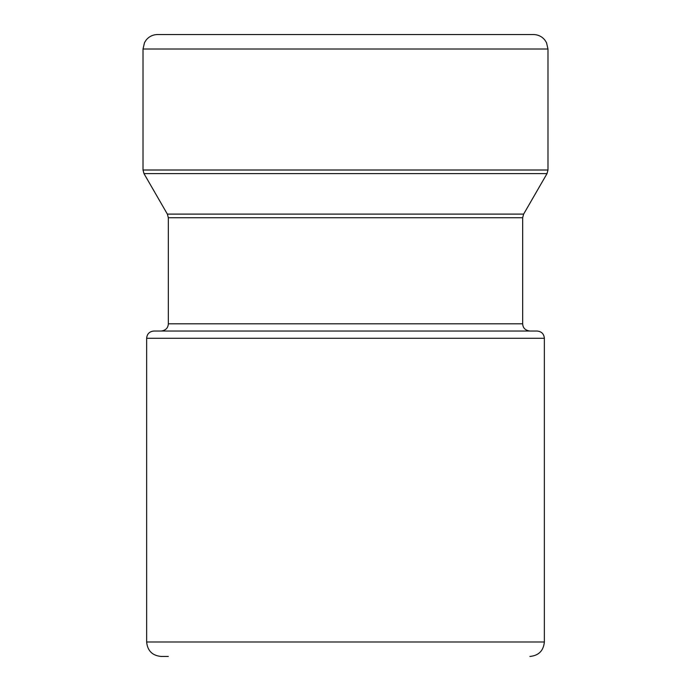 <?xml version="1.0" encoding="UTF-8"?>
<svg xmlns="http://www.w3.org/2000/svg" width="691" height="691" viewBox="0 0 691 691"><rect width="100%" height="100%" fill="white"/><g stroke="black" fill="none" stroke-linecap="round" stroke-linejoin="round"><path stroke-width="1.04" d="M153.868 331.041L537.132 331.041C541.528 331.464 543.938 333.874 544.361 338.27L146.639 338.27C147.062 333.874 149.472 331.464 153.868 331.041M529.902 34.55L157.488 34.55C152.858 34.654 149.066 36.485 146.129 40.061L144.497 42.652L143.02 49.009L547.98 49.009L546.503 42.652L544.871 40.061C541.934 36.485 538.142 34.654 533.512 34.55L161.098 34.55M529.902 656.45C538.686 655.595 543.506 650.767 544.361 641.991L146.639 641.991C147.494 650.767 152.314 655.595 161.098 656.45L168.328 656.45M522.672 217.725L522.672 323.803L168.328 323.803L168.328 217.725L522.672 217.725L523.64 214.106L547.013 173.622L143.987 173.622L143.02 170.012L143.02 49.009M168.328 217.725L167.36 214.106L523.64 214.106M547.013 173.622L547.98 170.012L143.02 170.012M522.672 323.803C522.897 327.992 525.307 330.402 529.902 331.041M168.328 323.803C168.103 327.992 165.693 330.402 161.098 331.041M167.36 214.106L143.987 173.622M547.98 170.012L547.98 49.009M544.361 641.991L544.361 338.27M146.639 641.991L146.639 338.27"/></g></svg>
